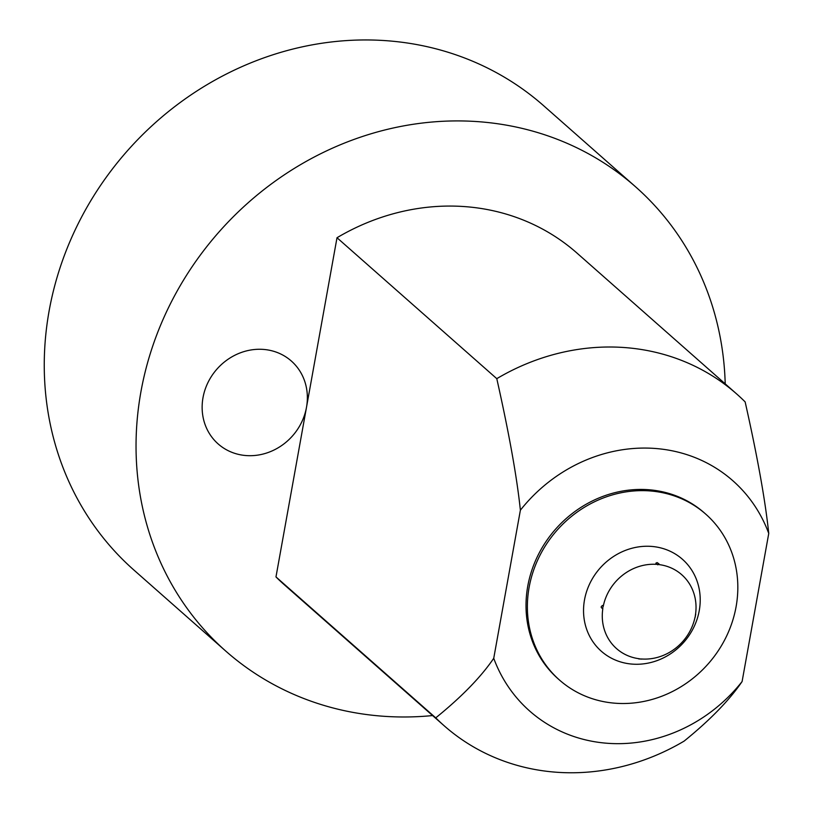 <?xml version="1.0" encoding="UTF-8"?>
<svg xmlns="http://www.w3.org/2000/svg" width="813" height="813" viewBox="0 0 813 813"><rect width="100%" height="100%" fill="white"/><g stroke="black" fill="none" stroke-linecap="round" stroke-linejoin="round"><path stroke-width="1.22" d="M225.841 651.152L134.054 570.177A309.631 282.426 -48.6 0 1 76.93 226.238A309.631 282.426 -48.6 0 1 392.293 41.189A309.631 282.426 -48.6 0 1 543.714 105.781L635.502 186.746A309.631 282.426 131.4 0 0 484.081 122.153A309.631 282.426 131.4 0 0 168.718 307.202A309.631 282.426 131.4 0 0 225.841 651.152A309.631 282.426 131.4 0 0 432.597 715.562M725.206 383.838A309.631 282.426 131.4 0 0 635.502 186.746M245.211 455.483A55.294 50.436 -48.6 0 1 218.169 443.949A55.294 50.436 -48.6 0 1 216.929 369.122A55.294 50.436 -48.6 0 1 291.328 361.023A55.294 50.436 -48.6 0 1 306.491 407.323A55.294 50.436 -48.6 0 1 245.211 455.483M742.096 681.548C729.271 700.339 709.942 720.186 684.119 741.11A221.166 201.726 -48.6 0 1 444.142 725.745L284.367 584.801A221.166 201.726 -48.6 0 1 275.973 576.925L337.009 237.731A221.166 201.726 -48.6 0 1 576.986 253.087L736.751 394.031A221.166 201.726 -48.6 0 1 745.145 401.907C757.401 456.418 765.267 500.269 768.752 533.44A153.555 140.06 131.4 0 0 520.381 510.198L493.735 658.306A153.555 140.06 131.4 0 0 742.096 681.548L768.752 533.44M444.142 725.745A221.166 201.726 -48.6 0 1 435.748 717.859L275.973 576.925M493.735 658.306C480.91 677.097 461.581 696.944 435.748 717.859M337.009 237.731L496.784 378.665C509.04 433.177 516.905 477.018 520.381 510.198M658.987 563.876L657.758 564.832L655.867 563.175L657.117 562.586L658.987 563.876L658.815 564.568A49.268 44.939 131.4 0 1 695.461 614.791L695.115 617.352L695.735 614.14M695.034 617.179A49.268 44.939 131.4 0 1 641.823 658.997L638.723 658.937L641.935 659.109M639.496 658.774A49.268 44.939 131.4 0 1 602.85 608.551C600.726 607.748 600.644 606.711 602.585 605.461L603.276 606.163L602.413 608.703M651.67 491.072A110.588 100.863 131.4 0 0 539.049 557.159A110.588 100.863 131.4 0 0 559.446 680.003A110.588 100.863 131.4 0 0 708.245 663.794A110.588 100.863 131.4 0 0 705.755 514.141A110.588 100.863 131.4 0 0 651.67 491.072M705.755 514.141L704.393 512.942A110.588 100.863 131.4 0 0 650.309 489.873A110.588 100.863 131.4 0 0 537.688 555.96A110.588 100.863 131.4 0 0 558.084 678.804L559.446 680.003M496.784 378.665A221.166 201.726 -48.6 0 1 736.751 394.031M656.487 564.354A49.268 44.939 131.4 0 0 603.276 606.163M652.463 546.488A61.31 55.924 131.4 0 0 586.905 629.994A61.31 55.924 131.4 0 0 686.284 639.292A61.31 55.924 131.4 0 0 652.463 546.488"/></g></svg>
